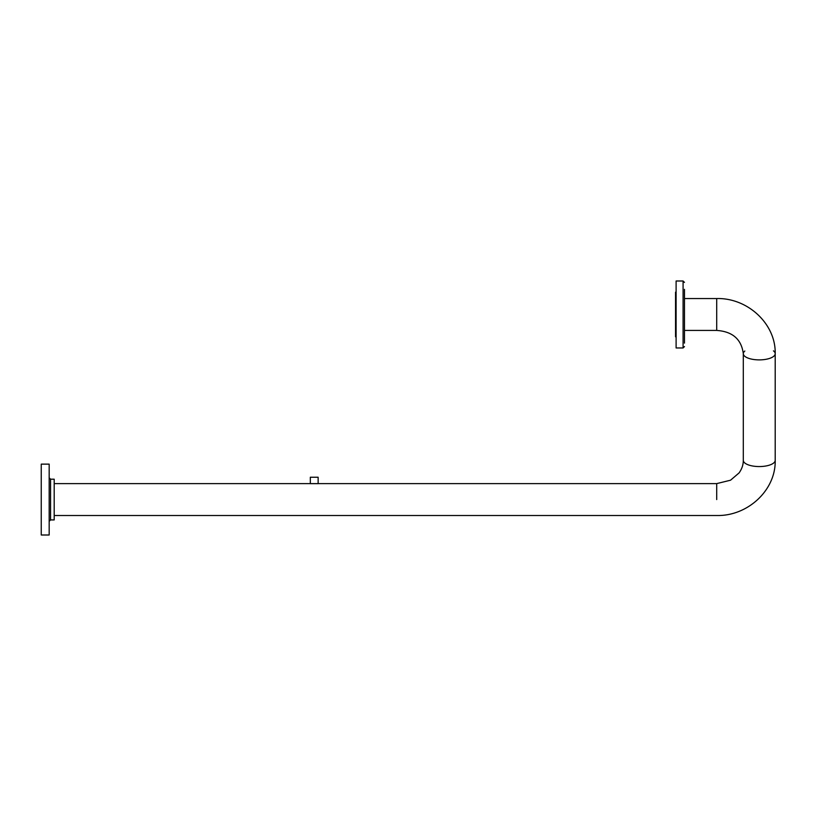 <?xml version="1.0" encoding="UTF-8"?>
<svg xmlns="http://www.w3.org/2000/svg" width="816" height="816" viewBox="0 0 816 816"><rect width="100%" height="100%" fill="white"/><g stroke="black" fill="none" stroke-linecap="round" stroke-linejoin="round"><path stroke-width="1.22" d="M716.703 499.565L716.703 483.613L716.703 499.565M54.193 515.508L716.703 515.508C747.599 516.304 775.934 490.243 775.2 460.357A15.943 6.202 180 0 1 759.257 466.558A15.943 6.202 180 0 1 743.305 460.357A15.943 6.202 0 0 0 759.257 466.558A15.943 6.202 0 0 0 775.2 460.357L775.2 353.685A15.943 6.202 180 0 1 759.257 359.887A15.943 6.202 180 0 1 743.305 353.685A15.943 6.202 180 0 1 744.824 351.043M773.446 350.849A15.943 6.202 180 0 1 775.2 353.685A15.943 6.202 0 0 1 759.257 359.887A15.943 6.202 0 0 1 743.305 353.685L743.305 460.357C743.305 464.814 741.887 469.006 739.061 472.933L730.544 480.206L716.703 483.613L54.193 483.613M684.481 330.429L716.703 330.429L716.703 298.544C747.599 297.748 775.934 323.809 775.2 353.685M743.305 353.685C741.438 339.272 732.564 331.52 716.703 330.429L716.703 298.544L684.481 298.544M684.481 289.354L684.481 343.108M684.481 336.131L684.481 328.379M676.107 336.804L675.546 336.804L675.546 292.169L676.107 292.169M684.481 321.412L684.481 307.561M684.481 300.584L684.481 292.842M683.084 281L683.084 347.963L676.107 347.963L676.107 281L683.084 281L684.481 282.397M50.561 519.925L50.561 479.196L54.193 479.196L54.193 519.925L50.561 519.925L49.174 521.322M41.249 521.495L41.249 477.635M41.249 499.565L41.249 464.131L49.174 464.131L49.174 535L41.249 535L41.249 499.565M310.325 477.238L318.138 477.238L310.325 477.238L310.325 483.653L318.138 483.653L318.138 477.238M683.084 347.963L684.481 346.576M50.561 479.196L49.174 477.799"/></g></svg>
